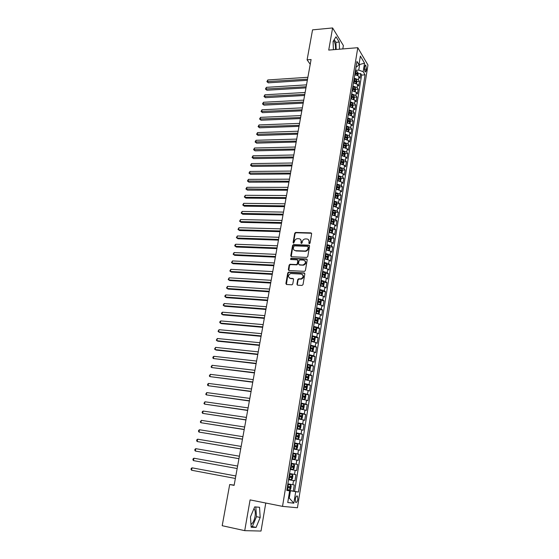 <?xml version="1.0" encoding="UTF-8"?>
<svg xmlns="http://www.w3.org/2000/svg" width="559" height="559" viewBox="0 0 559 559"><rect width="100%" height="100%" fill="white"/><g stroke="black" fill="none" stroke-linecap="round" stroke-linejoin="round"><path stroke-width="0.84" d="M309.344 243.731L310.049 243.137L311.636 233.774L310.93 232.872L295.634 232.432L294.712 233.278L293.084 242.543L293.636 243.172L294.474 241.383C294.873 239.818 295.837 238.924 297.374 238.679L298.918 238.714C300.525 238.938 301.266 239.902 301.14 241.607L300.931 242.816L301.42 243.451L302.119 242.858L302.328 241.649C302.719 240.084 303.691 239.182 305.235 238.931L306.807 238.966C308.428 239.189 309.183 240.16 309.057 241.879L308.847 243.095L309.344 243.731M250.984 524.391C252.864 523.287 254.205 520.681 255.03 516.579C255.561 513.099 255.295 510.556 254.24 508.963L253.947 508.648M297.807 499.362L297.507 496.168C296.626 495.519 295.893 496.483 295.313 499.068L295.613 502.268C296.494 502.918 297.227 501.947 297.807 499.362M333.632 40.569C335.072 42.526 335.686 45.517 335.463 49.534M296.941 284.217L297.647 285.174L302 285.439L303.02 284.587L304.83 273.889L304.124 272.939L288.57 272.128L287.745 272.967L285.887 283.546L286.578 284.496L291.987 284.804L292.783 283.965L293.573 279.409L292.874 278.459L290.303 278.312C287.759 276.866 287.878 275.273 290.652 273.54L301.259 274.064C303.83 275.482 303.74 277.075 300.98 278.857L298.534 278.808L297.723 279.647L296.941 284.217L297.451 285.139M342.8 48.933L343.38 45.545L332.598 27.95L328.727 50.086L357.795 47.697L282.526 506.37L250.09 499.9L244.716 530.652L222.196 525.705L229.7 484.527L234.116 485.373L311.09 59.52L307.094 59.834L310.231 64.278M332.598 27.95L312.551 29.865L307.094 59.834M306.758 257.419L307.771 256.567L309.546 246.079L308.841 245.163L293.566 244.604L292.574 245.45L290.757 255.833L291.442 256.749L306.758 257.419M307.205 259.914L305.41 270.507L304.578 271.353L289.024 270.556L288.332 269.62L289.122 265.127L289.967 264.288L296.473 264.575L297.318 263.729L297.828 260.746L297.136 259.816L290.701 259.523L290.82 258.293L306.493 258.985L307.205 259.914M286.872 489.936L293.279 491.144L294.279 484.946L292.853 484.723L293.517 480.586L288.542 479.706M288.549 479.664L294.942 480.831L295.935 474.675L289.555 473.536M289.555 473.515L294.516 474.409L295.187 470.308L296.598 470.587L297.584 464.473L291.218 463.383M291.239 463.25L296.179 464.166L296.836 460.092L298.24 460.413L299.219 454.341L292.867 453.286M292.902 453.056L297.828 453.992L298.485 449.939L299.869 450.302L300.847 444.272L294.509 443.259M294.558 442.924L299.463 443.888L300.113 439.863L301.497 440.261L302.461 434.266L296.137 433.302M296.207 432.862L301.091 433.84L301.734 429.843L303.104 430.283L304.068 424.33L297.814 423.408M297.842 422.863L302.705 423.862L303.348 419.893L304.704 420.368L305.661 414.45L301.175 413.821M299.47 412.933L304.313 413.953L304.948 410.006L306.297 410.523L307.247 404.639L303.411 404.129M301.084 403.067L305.906 404.108L306.542 400.181L307.876 400.733L308.82 394.892L302.594 393.809M302.685 393.263L307.492 394.319L308.121 390.427L309.448 391.014L310.385 385.207L306.898 384.781M304.278 383.523L309.064 384.599L309.693 380.728L311.007 381.35L311.936 375.585L308.498 375.187M305.864 373.845L310.629 374.942L311.251 371.092L312.558 371.749L313.48 366.019L310.084 365.649M307.436 364.23L312.181 365.341L312.802 361.519L314.095 362.211L315.017 356.523L311.656 356.174M308.994 354.679L313.725 355.803L314.34 352.009L315.625 352.736L316.541 347.076L313.222 346.755M310.552 345.183L315.262 346.328L315.87 342.555L317.149 343.317L318.057 337.699L314.773 337.391M312.09 335.749L316.785 336.916L317.393 333.164L318.658 333.961L319.559 328.371L316.317 328.091M313.627 326.372L318.302 327.56L318.903 323.829L320.16 324.66L321.055 319.105L317.847 318.847M315.15 317.058L319.804 318.26L320.405 314.556L321.649 315.416L322.543 309.903L319.364 309.665M316.667 307.806L321.299 309.022L321.9 305.34L323.137 306.234L324.017 300.749L320.873 300.532M318.169 298.604L322.788 299.841L323.382 296.179L324.611 297.108L325.485 291.658L322.375 291.463M319.664 289.464L324.269 290.715L324.856 287.081L326.072 288.039L326.945 282.623L323.864 282.442M321.152 280.38L325.736 281.645L326.323 278.033L327.525 279.025L328.399 273.644L325.345 273.484M322.627 271.36L327.197 272.631L327.777 269.047L328.971 270.067L329.838 264.714L326.812 264.575M324.094 262.388L328.643 263.68L329.223 260.11L330.411 261.165L331.27 255.847L328.273 255.722M325.555 253.472L330.089 254.778L330.662 251.236L331.843 252.312L332.696 247.029L329.726 246.917M327.001 244.604L331.522 245.932L332.088 242.41L333.262 243.521L334.107 238.267L331.166 238.176M328.44 235.8L332.94 237.142L333.506 233.641L334.673 234.78L335.512 229.56L332.598 229.483M329.873 227.045L334.359 228.4L334.918 224.921L336.078 226.088L336.909 220.903L334.023 220.84M331.298 218.345L335.763 219.715L336.322 216.256L337.468 217.451L338.3 212.294L335.435 212.252M332.71 209.702L337.161 211.085L337.72 207.648L338.859 208.87L339.683 203.742L336.839 203.714M334.121 201.107L338.551 202.505L339.103 199.088L340.235 200.339L341.053 195.245L338.237 195.224M335.086 195.21L337.273 195.433L335.148 194.791M335.519 192.562L339.935 193.973L340.48 190.577L341.605 191.856L342.422 186.79L339.62 186.79M336.462 186.79L336.867 186.79M336.902 184.072L341.304 185.497L341.849 182.122L342.96 183.429L343.778 178.391L341.004 178.405M337.832 178.419L338.537 178.419M338.286 175.631L342.667 177.07L343.212 173.716L344.316 175.044L345.127 170.041L342.374 170.069M339.194 170.097L340.103 170.09M339.655 167.246L344.03 168.692L344.568 165.359L345.665 166.715L346.468 161.74L343.729 161.782M340.543 161.831L341.598 161.81M341.025 158.903L345.378 160.37L345.909 157.051L346.999 158.435L347.796 153.487L345.085 153.543M341.891 153.606L343.03 153.585M342.381 150.616L346.713 152.09L347.251 148.792L348.327 150.203L349.123 145.284L346.426 145.354M343.226 145.431L344.428 145.403M343.729 142.37L348.047 143.859L348.578 140.582L349.648 142.021L350.437 137.13L347.768 137.214M344.554 137.304L345.797 137.269M345.064 134.181L349.375 135.683L349.899 132.42L350.961 133.887L351.751 129.024L349.096 129.115M346.084 129.22L347.153 129.185M346.398 126.034L350.689 127.55L351.213 124.308L352.268 125.796L353.05 120.968L350.416 121.072M347.761 121.17L348.495 121.142M347.726 117.942L351.995 119.465L352.519 116.244L353.567 117.753L354.343 112.953L351.723 113.072M349.354 113.17L349.822 113.149M349.04 109.892L353.302 111.43L353.819 108.229L354.86 109.76L355.629 104.987L353.029 105.113M350.346 101.892L354.595 103.443L355.112 100.257L356.139 101.815L356.908 97.07L354.322 97.203M351.653 93.933L355.88 95.498L356.39 92.333L357.418 93.912L358.179 89.195L355.615 89.342M352.946 86.023L357.159 87.602L357.669 84.451L358.682 86.058L359.444 81.369L358.431 79.748L354.231 78.162M356.565 83.543L356.894 81.516L359.444 81.369M364.754 66.36L364.482 68.065L365.139 72.125L366.159 70.867L366.424 69.169L365.768 65.11L364.754 66.36M357.795 47.697L367.969 65.04L297.444 507.768L282.526 506.37M293.279 491.144L298.422 492.046L365.076 74.85L363.175 71.706L358.752 70.12L355.51 70.343M298.422 492.046L295.704 491.668L293.852 503.17L287.745 502.52L289.646 490.83L286.788 490.432L356.963 61.441L358.955 64.725L360.359 56.068L364.545 63.153L363.175 71.706M294.586 491.326L361.617 75.081L360.702 73.585L359.947 78.246L358.934 76.618C358.13 75.605 356.733 75.074 354.741 75.032M357.159 87.602L358.179 89.195M355.88 95.498L356.908 97.07M354.595 103.443L355.629 104.987M353.302 111.43L354.343 112.953M351.995 119.465L353.05 120.968M350.689 127.55L351.751 129.024M349.375 135.683L350.437 137.13M348.047 143.859L349.123 145.284M346.713 152.09L347.796 153.487M345.378 160.37L346.468 161.74M344.03 168.692L345.127 170.041M342.667 177.07L343.778 178.391M341.304 185.497L342.422 186.79M339.935 193.973L341.053 195.245M338.551 202.505L339.683 203.742M337.161 211.085L338.3 212.294M335.763 219.715L336.909 220.903M334.359 228.4L335.512 229.56M332.94 237.142L334.107 238.267M331.522 245.932L332.696 247.029M330.089 254.778L331.27 255.847M328.643 263.68L329.838 264.714M327.197 272.631L328.399 273.644M325.736 281.645L326.945 282.623M324.269 290.715L325.485 291.658M322.788 299.841L324.017 300.749M321.299 309.022L322.543 309.903M319.804 318.26L321.055 319.105M318.302 327.56L319.559 328.371M316.785 336.916L318.057 337.699M315.262 346.328L316.541 347.076M313.725 355.803L315.017 356.523M312.181 365.341L313.48 366.019M310.629 374.942L311.936 375.585M309.064 384.599L310.385 385.207M307.492 394.319L308.82 394.892M305.906 404.108L307.247 404.639M304.313 413.953L305.661 414.45M302.705 423.862L304.068 424.33M301.091 433.84L302.461 434.266M299.463 443.888L300.847 444.272M297.828 453.992L299.219 454.341M296.179 464.166L297.584 464.473M294.516 474.409L295.935 474.675M294.942 480.831L293.517 480.586M288.493 497.929L289.255 498.076L290.442 490.753L286.851 490.075M358.752 70.12L359.633 64.662L359.109 63.782M358.955 64.711L364.545 63.153M356.076 66.87L356.733 66.821L358.955 64.725M244.716 530.652L261.018 531.05L265.77 503.03M234.158 485.128L229.7 484.527M288.486 497.985L289.255 498.076L293.852 503.17M286.823 490.215L289.646 490.83M358.151 73.753L360.702 73.585M361.617 75.081L365.076 74.85M357.669 84.451L353.456 82.879M356.39 92.333L352.17 90.768M355.112 100.257L350.87 98.705M353.819 108.229L349.564 106.685M352.519 116.244L348.25 114.714M351.213 124.308L346.929 122.791M349.899 132.42L345.602 130.918M348.578 140.582L344.26 139.093M347.251 148.792L342.919 147.31M345.909 157.051L341.563 155.584M344.568 165.359L340.207 163.899M343.212 173.716L338.838 172.27M341.849 182.122L337.461 180.69M340.48 190.577L336.071 189.159M339.103 199.088L334.68 197.683M337.72 207.648L333.276 206.257M336.322 216.256L331.864 214.88M334.918 224.921L330.446 223.558M333.506 233.641L329.013 232.292M332.088 242.41L327.581 241.076M309.462 245.527L308.861 245.177M330.662 251.236L326.135 249.915M329.223 260.11L324.681 258.81M327.777 269.047L323.214 267.761M304.711 273.267L304.138 272.953M326.323 278.033L321.739 276.768M324.856 287.081L320.258 285.824M323.382 296.179L318.77 294.942M321.9 305.34L317.267 304.117M320.405 314.556L315.758 313.354M318.903 323.829L314.235 322.641M317.393 333.164L312.705 331.99M315.87 342.555L311.167 341.402M314.34 352.009L309.616 350.87M312.802 361.519L308.058 360.401M311.251 371.092L306.493 369.995M309.693 380.728L304.914 379.645M308.121 390.427L303.32 389.357M306.542 400.181L301.727 399.14M304.948 410.006L300.113 408.978M303.348 419.893L298.492 418.887M301.734 429.843L296.864 428.858M300.113 439.863L295.222 438.892M298.485 449.939L293.566 448.996M296.836 460.092L291.903 459.163M295.187 470.308L290.233 469.399M287.864 483.842L292.853 484.723M290.442 490.753L295.704 491.668M339.53 49.199L339.264 42.051L336.008 36.775L333.08 41.457L333.402 49.702M256.078 527.396L260.187 517.445L259.523 507.279L254.701 506.866L250.474 516.872L251.18 527.235L256.078 527.396L252.326 526.585L256.469 516.67L255.819 506.964M336.197 49.478L335.924 42.337L334.226 39.619M335.924 42.337L339.264 42.051M251.131 526.543L252.326 526.585M256.469 516.67L260.187 517.445M309.232 243.717L309.406 242.194L308.477 239.72M300.553 239.441L301.497 241.921L301.315 243.438M311.559 233.25L295.997 232.754L295.075 233.599L293.482 243.165M309.197 245.471L293.831 244.919L292.944 245.757L291.225 256.714M308.184 247.008L307.688 246.365L294.202 245.869L293.363 247.735C293.223 249.447 293.957 250.418 295.564 250.656L305.144 251.005C306.646 250.725 307.59 249.817 307.967 248.294L308.184 247.008L308.54 247.316L308.156 246.687M294.355 250.278L295.564 250.656M308.54 247.316L308.323 248.601C307.946 250.125 307.003 251.026 305.507 251.312L295.935 250.956M297.723 260.159L298.199 261.039L297.681 264.023L296.836 264.861L290.338 264.575L289.492 265.413L288.828 270.521M307.101 259.334L291.288 258.579L290.624 259.516M302.782 264.896L303.223 264.875C306.066 263.142 306.185 261.556 303.6 260.11L299.883 259.956L299.023 260.801L298.506 263.785L299.212 264.721L303.586 265.162C305.99 264.072 306.444 262.583 304.955 260.718M303.146 265.183L299.575 265.015M302.566 274.623C304.117 276.453 303.712 277.956 301.343 279.13L298.904 279.081L298.094 279.926L297.311 284.489M289.429 278.061L290.303 278.312M293.44 278.773L290.673 278.585M304.487 273.225L288.947 272.408L288.123 273.246L286.404 284.468M357.837 75.696L358.158 73.718L357.725 72.034L355.405 70.986M355.671 75.074L354.762 74.892M307.883 77.282L267.831 79.951L267.475 81.796L268.334 82.837L307.338 80.307M355.007 73.404L357.096 74.165L357.173 73.187L355.161 72.467M355.07 73.04L357.173 73.187M268.334 82.837L266.881 81.621L307.541 79.168M266.881 81.621L267.831 79.951M356.894 81.516L356.46 79.846L354.127 78.805M354.441 82.928L353.484 82.725M306.514 84.856L266.391 87.344L266.028 89.202L266.895 90.23L305.969 87.875M353.728 81.237L355.817 81.991L355.901 81.006L353.882 80.293M353.791 80.852L355.901 81.006M266.895 90.23L265.434 89.014L306.171 86.757M265.434 89.014L266.391 87.344M355.279 91.431L355.615 89.356L355.182 87.693L352.841 86.666M353.211 90.824L352.191 90.614M305.137 92.473L264.938 94.785L264.575 96.651L265.441 97.664L304.592 95.484M352.443 89.112L354.532 89.859L354.623 88.867L352.596 88.161M352.505 88.713L354.623 88.867M265.441 97.664L263.981 96.448L304.795 94.387M263.981 96.448L264.938 94.785M353.994 99.369L354.336 97.245L353.896 95.596L351.548 94.569M351.967 98.775L350.898 98.545M303.754 100.138L263.478 102.262L263.107 104.135L263.988 105.134L303.209 103.135M351.143 97.028L353.239 97.769L353.337 96.784L351.297 96.078M351.213 96.616L353.337 96.784M263.988 105.134L262.52 103.925L303.404 102.059M262.52 103.925L263.478 102.262M352.694 107.349L353.05 105.183L352.603 103.534L350.241 102.528M350.724 106.769L349.592 106.517M302.363 107.838L262.003 109.781L261.64 111.667L262.52 112.652L301.818 110.829M349.843 105.001L351.939 105.728L352.037 104.736L349.997 104.044M349.913 104.568L352.037 104.736M262.52 112.652L261.046 111.444L302.014 109.774M261.046 111.444L262.003 109.781M351.394 115.385L351.751 113.163L351.304 111.527L348.935 110.521M349.473 114.805L348.278 114.539M300.959 115.587L260.529 117.341L260.159 119.235L261.046 120.206L300.421 118.571M348.53 113.016L350.633 113.736L350.738 112.743L348.69 112.052M348.599 112.569L350.738 112.743M261.046 120.206L259.572 118.997L300.609 117.53M259.572 118.997L260.529 117.341M350.081 123.455L350.444 121.191L349.997 119.563L347.621 118.571M348.215 122.896L346.957 122.61M299.554 123.378L259.048 124.943L258.67 126.851L259.565 127.801L299.016 126.355M347.209 121.072L349.319 121.792L349.424 120.793L347.37 120.101M347.286 120.611L349.424 120.793M259.565 127.801L258.083 126.6L299.198 125.335M258.083 126.6L259.048 124.943M348.76 131.582L349.137 129.269L348.683 127.648L346.294 126.662M346.95 131.037L345.63 130.729M298.136 131.211L257.552 132.588L257.175 134.502L258.076 135.446L297.598 134.181M345.881 129.185L347.991 129.891L348.11 128.891L346.042 128.207M345.965 128.71L348.11 128.891M258.076 135.446L256.588 134.244L297.779 133.182M256.588 134.244L257.552 132.588M347.432 139.757L347.817 137.388L347.363 135.781L344.966 134.803M345.672 139.219L344.295 138.898M296.71 139.093L256.05 140.274L255.673 142.203L256.581 143.125L296.172 142.049M344.547 137.339L346.664 138.038L346.783 137.039L344.707 136.361M344.63 136.85L346.783 137.039M256.581 143.125L255.086 141.923L296.354 141.071M255.086 141.923L256.05 140.274M346.098 147.974L346.489 145.564L346.028 143.963L343.624 142.999M344.393 147.457L342.953 147.108M295.278 147.017L254.541 148.002L254.163 149.938L255.072 150.846L294.747 149.966M343.205 145.543L345.322 146.241L345.448 145.228L343.366 144.557M343.289 145.04L345.448 145.228M255.072 150.846L253.576 149.651L294.914 149.008M253.576 149.651L254.541 148.002M344.756 156.247L345.155 153.781L344.693 152.188L342.276 151.237M343.107 155.744L341.598 155.374M293.838 154.99L253.017 155.772L252.64 157.722L253.562 158.616L293.307 157.924M341.856 153.802L343.974 154.487L344.106 153.473L342.017 152.803M341.94 153.271L344.106 153.473M253.562 158.616L252.053 157.428L293.475 156.988M252.053 157.428L253.017 155.772M343.359 164.549L343.813 162.054L343.345 160.468L340.92 159.525M341.815 164.08L340.242 163.682M292.385 163.011L251.494 163.591L251.11 165.555L252.039 166.428L291.861 165.932M340.501 162.103L342.618 162.781L342.758 161.768L340.662 161.104M340.585 161.558L342.758 161.768M252.039 166.428L250.523 165.24L292.022 165.017M250.523 165.24L251.494 163.591M341.94 172.892L342.464 170.369L341.989 168.797L339.558 167.861M340.515 172.465L338.873 172.046M290.932 171.075L249.957 171.452L249.573 173.423L250.502 174.282L290.401 173.989M339.131 170.453L341.256 171.124L341.395 170.104L339.299 169.447M339.222 169.894L341.395 170.104M250.502 174.282L248.986 173.101L290.561 173.094M248.986 173.101L249.957 171.452M340.508 181.284L341.102 178.733L340.627 177.175L338.188 176.246M339.201 180.899L337.496 180.459M289.464 179.18L248.413 179.355L248.028 181.34L248.965 182.185L288.94 182.087M337.755 178.859L339.886 179.516L340.033 178.496L337.922 177.846M337.853 178.279L340.033 178.496M248.965 182.185L247.441 181.004L289.094 181.214M247.441 181.004L248.413 179.355M339.075 189.739L339.732 187.153L339.257 185.602L336.804 184.687M337.888 189.389L336.113 188.921M287.99 187.342L246.861 187.307L246.47 189.298L247.413 190.13L287.466 190.235M336.378 187.314L338.509 187.964L338.656 186.937L336.539 186.294M336.469 186.72L338.656 186.937M247.413 190.13L245.89 188.949L287.619 189.389M245.89 188.949L246.861 187.307M337.636 198.235L338.363 195.622L337.874 194.078L335.414 193.176M336.567 197.928L334.715 197.439M286.508 195.545L245.296 195.301L244.905 197.306L245.855 198.117L285.984 198.431M334.981 195.818L337.119 196.461L337.273 195.433M245.855 198.117L244.325 196.943L244.905 197.306L286.131 197.607M244.325 196.943L245.296 195.301M336.19 206.795L336.979 204.14L336.49 202.61L334.016 201.715M335.232 206.523L333.318 206.005M285.013 203.797L243.724 203.343L243.333 205.356L244.29 206.152L284.496 206.669M333.583 204.37L335.721 205.006L335.882 203.979L333.751 203.343M333.688 203.742L335.882 203.979M244.29 206.152L242.753 204.978L243.333 205.356L284.643 205.866M242.753 204.978L243.724 203.343M334.743 215.404L335.162 215.292L335.582 212.713L335.093 211.19L332.612 210.303M333.891 215.166L331.906 214.621M283.511 212.099L242.145 211.428L241.754 213.454L242.718 214.237L282.994 214.963M332.179 212.979L334.317 213.608L334.485 212.574L332.346 211.945M332.284 212.336L334.485 212.574M242.718 214.237L241.167 213.063L241.754 213.454L283.133 214.181M241.167 213.063L242.145 211.428M333.283 224.068L333.765 223.935L334.184 221.336L333.688 219.82L331.201 218.953M332.549 223.866L330.488 223.293M282.002 220.449L240.559 219.561L240.16 221.602L241.132 222.363L281.491 223.3M330.76 221.643L332.905 222.265L333.08 221.224L330.928 220.602M330.865 220.98L331.843 221.196M241.132 222.363L239.58 221.196L240.16 221.602L281.624 222.545M239.58 221.196L240.559 219.561M331.822 232.789L332.353 232.621L332.773 230.015L332.277 228.505L329.775 227.646M331.187 232.614L329.062 232.013M280.485 228.848L238.959 227.737L238.56 229.791L239.538 230.539L279.975 231.685M329.335 230.357L331.487 230.972L331.669 229.924L329.503 229.309M329.447 229.672L330.432 229.896M239.538 230.539L237.98 229.372L238.56 229.791L280.108 230.958M237.98 229.372L238.959 227.737M330.348 241.565L330.928 241.369L331.361 238.742L330.858 237.247L328.343 236.401M329.824 241.418L327.623 240.796M278.955 237.296L237.351 235.968L236.953 238.029L237.931 238.756L278.445 240.125M327.902 239.119L330.062 239.734L330.25 238.686L328.07 238.064M328.014 238.42L330.25 238.686M237.351 235.968L236.373 237.596L236.953 238.029L278.578 239.42M328.874 250.397L329.503 250.166L329.929 247.518L329.426 246.037L326.903 245.205M328.447 250.278L326.183 249.621M277.425 245.799L235.737 244.241L235.332 246.316L236.324 247.022L276.915 248.608M326.456 247.944L328.629 248.545L328.818 247.497L326.631 246.882M326.575 247.225L328.818 247.497M235.737 244.241L234.913 245.038L234.752 245.869L235.332 246.316L277.033 247.93M327.392 259.278L328.063 259.02L328.496 256.357L327.986 254.883L325.457 254.059M327.064 259.194L324.73 258.51M275.873 254.345L234.109 252.563L233.704 254.652L234.703 255.337L275.37 257.147M325.003 256.819L327.183 257.413L327.378 256.357L325.177 255.749M325.128 256.078L327.378 256.357M234.109 252.563L233.124 254.184L233.704 254.652L275.489 256.49M325.897 268.222L326.617 267.929L327.05 265.245L326.554 263.82L323.996 262.975M325.673 268.159L323.263 267.454M274.322 262.947L232.474 260.934L232.062 263.03L233.068 263.701L273.819 265.735M323.542 265.749L325.729 266.343L325.932 265.28L323.717 264.673M323.668 264.994L324.702 265.225L324.982 265.951M232.474 260.934L231.489 262.555L232.062 263.03L273.931 265.106M324.402 277.222L325.163 276.887L325.604 274.189L325.079 272.743L322.529 271.94M324.269 277.187L321.795 276.446M272.757 271.597L230.832 269.347L230.42 271.464L231.433 272.114L272.254 274.378M322.075 274.735L324.269 275.321L324.479 274.252L322.25 273.651M322.201 273.959L323.242 274.189L323.514 274.923M230.832 269.347L229.84 270.968L230.42 271.464L272.366 273.77M323.626 281.792L322.899 286.271L323.696 285.908L324.136 283.196L323.612 281.757L321.055 280.967M320.726 285.873L320.265 285.789M322.85 286.264L320.314 285.502M271.185 280.304L229.176 277.816L228.764 279.94L229.777 280.576L270.682 283.071M320.593 283.776L322.802 284.356L323.011 283.287L320.775 282.686M320.726 282.98L321.774 283.217L322.04 283.951M229.176 277.816L228.184 279.437L228.764 279.94L270.787 282.484M321.334 295.376L322.222 294.977L322.669 292.252L322.138 290.827L319.566 290.051M319.524 295.026L318.777 294.886M321.397 295.376L318.826 294.607M269.599 289.059L227.513 286.334L227.094 288.472L228.121 289.087L269.103 291.812M319.105 292.874L321.32 293.447L321.537 292.371L319.287 291.777M319.238 292.057L320.3 292.294L320.559 293.042M227.513 286.334L226.521 287.948L227.094 288.472L269.207 291.253M319.699 304.515L320.74 304.11L321.187 301.364L320.656 299.945L318.071 299.184M318.246 304.236L317.281 304.04M320.67 299.987L319.93 304.522L317.323 303.775M268.013 297.87L225.836 294.907L225.417 297.053L226.451 297.654L267.516 300.609M317.61 302.028L319.832 302.594L320.055 301.518L317.791 300.931M317.743 301.196L318.819 301.434L319.07 302.188M225.836 294.907L225.011 295.655L224.844 296.515L225.417 297.053L267.607 300.078M318.022 313.711L319.252 313.299L319.699 310.531L319.161 309.134L316.569 308.379M316.918 313.501L315.772 313.25M319.175 309.169L318.434 313.732L315.814 312.998M266.405 306.73L224.152 303.523L223.733 305.682L224.774 306.262L265.916 309.455M316.101 311.244L318.33 311.803L318.56 310.72L316.282 310.133M316.24 310.385L317.323 310.629L317.568 311.391M224.152 303.523L223.16 305.13L223.733 305.682L266.007 308.952M316.296 322.962L317.75 322.543L318.197 319.762L317.659 318.371L315.059 317.631M315.562 322.822L314.256 322.515M317.673 318.406L316.925 322.997L314.298 322.284M264.798 315.646L222.461 312.195L222.035 314.368L223.083 314.927L264.302 318.357M314.584 320.517L316.82 321.062L317.058 319.979L314.766 319.399M314.731 319.636L315.821 319.881L316.059 320.649M222.461 312.195L221.637 312.928L221.469 313.802L222.035 314.368L264.393 317.882M314.5 332.263L316.24 331.843L316.694 329.048L316.149 327.672L313.536 326.945M314.165 332.2L312.733 331.843M315.388 332.339L312.767 331.62M263.177 324.618L220.756 320.915L220.33 323.102L221.385 323.64L262.688 327.315M313.061 329.845L315.304 330.39L315.549 329.3L313.243 328.72M313.208 328.951L314.312 329.188L314.535 329.971M220.756 320.915L219.932 321.642L219.764 322.515L220.33 323.102L262.765 326.868M311.195 341.235L313.858 341.724L314.717 341.207L315.171 338.391L314.626 337.028L311.999 336.315M313.858 341.724L311.23 341.025M261.542 333.646L219.044 329.684L218.611 331.885L219.673 332.402L261.06 336.329M311.524 339.229L313.781 339.767L314.025 338.677L311.705 338.104M311.67 338.314L312.788 338.558L313.005 339.348M219.044 329.684L218.045 331.284L218.611 331.885L261.13 335.91M309.651 350.675L312.327 351.171L313.187 350.633L313.648 347.796L313.096 346.44L310.455 345.741M313.11 346.475L312.348 351.157L309.686 350.479M259.9 342.723L217.318 338.509L216.885 340.724L217.954 341.221L259.418 345.399M309.979 348.683L312.243 349.207L312.495 348.11L310.161 347.544M310.133 347.74L311.258 347.991L311.461 348.781M217.318 338.509L216.319 340.11L216.885 340.724L259.488 345.001M308.093 360.185L310.776 360.681L311.649 360.108L312.111 357.257L311.552 355.922L308.903 355.238M310.776 360.681L308.128 360.003M258.251 351.863L215.585 347.391L215.152 349.613L216.228 350.095L257.769 354.518M308.421 358.186L310.692 358.71L310.951 357.606L308.61 357.047M308.582 357.229L309.714 357.481L309.91 358.284M215.585 347.391L214.586 348.984L215.152 349.613L257.832 354.154M306.528 369.751L309.218 370.247L310.098 369.653L310.566 366.788L310 365.453L307.345 364.782M310.014 365.488L309.246 370.233L306.556 369.583M256.588 361.058L213.838 356.321L213.398 358.557L256.113 363.699M306.856 367.759L309.134 368.276L309.4 367.165L307.045 366.606M307.017 366.781L308.163 367.025L308.351 367.843M213.838 356.321L213.014 357.012L212.839 357.914L213.398 358.557L256.169 363.364M304.955 379.379L307.653 379.875L308.54 379.254L309.008 376.368L308.442 375.054L305.773 374.397M307.653 379.875L304.983 379.226M254.918 370.303L212.085 365.306L211.644 367.556L254.443 372.93M305.284 377.388L307.569 377.898L307.841 376.787L305.473 376.235M305.445 376.389L306.598 376.64L306.779 377.465M212.085 365.306L211.078 366.893L211.644 367.556L254.499 372.629M303.369 389.071L306.08 389.567L306.968 388.924L307.443 386.017L306.87 384.718L304.187 384.075M306.884 384.746L306.101 389.553L303.39 388.931M253.234 379.61L210.317 374.341L209.877 376.612L252.759 382.223M303.698 387.087L305.997 387.583L306.269 386.465L303.886 385.92M303.865 386.059L305.025 386.311L305.2 387.149M210.317 374.341L209.311 375.928L209.877 376.612L252.808 381.951M301.797 398.7L304.494 399.322L301.776 398.826M304.494 399.322L305.389 398.651L305.864 395.723L305.284 394.437M251.543 388.98L208.542 383.439L208.095 385.717L251.068 391.573M302.098 396.841L304.403 397.33L304.69 396.205L302.293 395.667M302.272 395.793L303.446 396.045L303.607 396.89M208.542 383.439L207.71 384.11L207.536 385.018L208.095 385.717L251.117 391.328M300.169 408.643L302.894 409.139L303.796 408.44L304.278 405.499L303.698 404.22L300.994 403.612M302.894 409.139L300.19 408.531M249.838 398.399L206.753 392.586L206.306 394.885L249.37 400.985M300.49 406.659L302.81 407.148L303.097 406.016L300.686 405.478M300.665 405.589L301.853 405.848L302 406.707M206.753 392.586L205.747 394.165L206.306 394.885L249.412 400.768M298.555 418.523L301.287 419.019L302.195 418.293L302.678 415.33L302.112 414.1L299.379 413.471M302.112 414.1L301.308 418.998L298.569 418.425M248.119 407.888L204.957 401.788L204.503 404.101L247.658 410.453M298.876 416.546L301.203 417.021L301.497 415.882L299.072 415.351M299.058 415.449L300.253 415.707L300.386 416.581M204.957 401.788L203.944 403.367L204.503 404.101L247.693 410.264M296.927 428.467L299.673 428.963L300.588 428.215L301.07 425.231L300.483 423.981L297.758 423.401M299.673 428.963L296.941 428.39M246.4 417.426L203.148 411.054L202.693 413.374L245.939 419.977M297.248 426.489L299.582 426.957L299.883 425.818L297.444 425.294M297.43 425.378L298.639 425.637L298.765 426.524M203.148 411.054L202.316 411.697L202.134 412.626L202.693 413.374L245.967 419.823M295.292 438.473L298.045 438.976L298.967 438.193L299.456 435.195L298.876 433.994L296.123 433.393M298.045 438.976L295.299 438.417M244.66 427.027L201.324 420.368L200.87 422.709L244.206 429.564M295.613 436.502L297.954 436.963L298.261 435.817L295.809 435.3M295.795 435.363L297.011 435.622L297.122 436.53M201.324 420.368L200.311 421.94L200.87 422.709L244.227 429.438M293.643 448.549L296.403 449.052L297.332 448.241L297.828 445.223L297.227 444.007L294.474 443.455M296.403 449.052L293.65 448.507M242.913 436.691L199.493 429.745L199.032 432.1L242.459 439.213M293.964 446.585L296.319 447.039L296.626 445.879L294.16 445.369M294.153 445.418L295.376 445.684L295.473 446.606M199.493 429.745L198.662 430.367L198.48 431.31L199.032 432.1L242.473 439.122M291.98 458.694L294.754 459.191L295.69 458.359L296.186 455.319L295.578 454.111L292.818 453.58M295.592 454.146L294.775 459.17L291.987 458.666M241.16 446.417L197.648 439.178L197.187 441.547L240.705 448.919M292.301 456.731L294.663 457.171L294.984 456.011L292.504 455.508M292.497 455.543L293.734 455.802L293.81 456.752M197.648 439.178L196.824 439.793L196.635 440.737L197.187 441.547L240.712 448.856M290.31 468.903L293.091 469.406L294.041 468.54L294.537 465.479L293.943 464.319L291.148 463.767M293.091 469.406L290.317 468.889M239.385 456.207L195.797 448.667L195.329 451.05L238.938 458.687M290.631 466.94L293.007 467.38L293.328 466.213L290.834 465.71L292.077 465.996L292.133 466.968M195.797 448.667L194.965 449.275L194.784 450.226L195.329 451.05L238.945 458.659M288.633 479.182L291.449 479.657L292.371 478.784L292.874 475.702L292.259 474.535L289.471 474.032M288.947 477.225L291.33 477.652L291.532 476.415L289.15 475.989L290.407 476.254L290.016 477.414L288.954 477.218M237.61 466.052L193.931 458.219L193.463 460.616L237.163 468.526M193.463 460.616L192.911 459.771L193.1 458.813L193.931 458.219M286.935 489.544L289.737 490.026L290.701 489.104L291.204 486.002L290.582 484.842L287.78 484.36M290.582 484.842L287.787 484.346M191.583 470.238L191.031 469.378L191.22 468.414L192.051 467.827L235.814 475.968L192.051 467.827L191.583 470.238L235.367 478.455M287.256 487.574L289.646 487.993L289.981 486.812L287.459 486.33M289.981 486.812L288.73 486.575L288.332 487.741L287.263 487.553M358.431 79.748L358.934 76.618M364.398 69.309L366.424 69.169M364.601 70.972L366.159 70.867M309.406 242.194L309.057 241.879M301.287 243.123L300.931 242.816M301.497 241.921L301.14 241.607M293.454 242.851L293.084 242.543M295.075 233.599L294.712 233.278M296.067 232.754L295.704 232.432M311.279 233.194L310.93 232.872M309.204 243.403L308.847 243.095M291.127 256.127L290.757 255.833M292.944 245.757L292.574 245.45M293.936 244.912L293.566 244.604M305.102 251.326L304.746 251.019M308.323 248.601L307.967 248.294M288.71 269.906L288.332 269.62M289.492 265.413L289.122 265.127M290.491 264.568L290.121 264.281M296.675 264.868L296.312 264.582M297.681 264.023L297.318 263.729M298.199 261.039L297.828 260.746M291.288 258.579L290.918 258.286M306.849 259.278L306.493 258.985M298.094 279.926L297.723 279.647M299.107 279.067L298.737 278.794M300.805 279.165L300.435 278.892M293.244 278.731L292.874 278.459M286.271 283.818L285.887 283.546M288.123 273.246L287.745 272.967M289.122 272.401L288.751 272.121M357.194 75.423L357.739 72.076M355.636 72.551L355.873 71.07M355.238 74.976L355.482 73.488M355.922 83.27L356.467 79.888M354.357 80.377L354.595 78.889M353.959 82.809L354.203 81.321M354.637 91.159L355.196 87.735M353.071 88.245L353.316 86.75M352.666 90.698L352.911 89.195M353.344 99.097L353.91 95.638M351.772 96.162L352.023 94.653M351.373 98.629L351.618 97.119M352.044 107.083L352.617 103.576M350.472 104.128L350.724 102.611M350.067 106.601L350.318 105.085M350.738 115.119L351.318 111.569M349.165 112.135L349.417 110.605M348.76 114.623L349.005 113.1M349.424 123.197L350.011 119.605M347.852 120.192L348.096 118.655M347.439 122.694L347.691 121.156M348.103 131.323L348.697 127.69M346.524 128.29L346.776 126.746M346.112 130.813L346.363 129.269M346.776 139.498L347.37 135.823M345.189 136.445L345.448 134.894M344.777 138.981L345.029 137.423M345.434 147.723L346.042 143.998M343.855 144.641L344.106 143.083M343.436 147.199L343.694 145.633M344.092 155.996L344.7 152.23M342.506 152.893L342.765 151.321M342.087 155.458L342.346 153.886M342.737 164.318L343.359 160.51M341.151 161.188L341.409 159.608M340.724 163.773L340.983 162.187M341.374 172.689L342.003 168.832M339.788 169.538L340.047 167.945M339.362 172.137L339.62 170.544M340.005 181.109L340.641 177.21M338.412 177.937L338.677 176.337M337.985 180.55L338.251 178.943M338.628 189.585L339.271 185.637M337.035 186.385L337.294 184.77M336.602 189.012L336.867 187.398M337.238 198.11L337.888 194.113M335.645 194.881L335.91 193.26M335.211 197.523L335.477 195.902M335.847 206.683L336.504 202.644M334.247 203.427L334.513 201.799M333.814 206.089L334.079 204.461M334.443 215.313L335.107 211.225M332.843 212.036L333.108 210.394M332.402 214.712L332.675 213.07M333.031 223.991L333.702 219.862M331.424 220.686L331.697 219.037M330.984 223.383L331.256 221.727M331.613 232.726L332.291 228.547M330.006 229.393L330.278 227.737M329.558 232.104L329.831 230.441M330.18 241.516L330.865 237.282M328.573 238.155L328.846 236.485M328.126 240.88L328.399 239.21M328.992 238.637L330.236 238.679M328.741 250.355L329.44 246.079M327.134 246.973L327.406 245.289M326.687 249.712L326.959 248.035M327.56 247.441L328.804 247.483M327.294 259.25L328 254.925M325.68 255.84L325.96 254.149M325.233 258.6L325.506 256.909M326.114 256.295L327.357 256.35M325.841 268.201L326.554 263.82M324.227 264.763L324.499 263.065M323.773 267.544L324.052 265.839M324.66 265.204L325.904 265.266M324.374 277.215L325.093 272.778M322.76 273.742L323.039 272.03M322.298 276.537L322.578 274.825M323.193 274.169L324.444 274.238M321.278 282.777L321.565 281.058M320.824 285.593L321.104 283.867M321.718 283.196L322.976 283.266M321.418 295.369L322.152 290.862M319.797 291.868L320.076 290.142M319.336 294.698L319.615 292.965M320.237 292.273L321.495 292.35M318.302 301.022L318.588 299.275M317.833 303.865L318.12 302.119M318.749 301.406L320.007 301.497M316.799 310.224L317.086 308.47M316.331 313.089L316.618 311.335M317.246 310.594L318.511 310.692M315.283 319.489L315.569 317.722M314.808 322.375L315.101 320.607M315.737 319.846L317.002 319.951M315.409 332.326L316.163 327.707M313.76 328.811L314.046 327.036M313.285 331.718L313.578 329.936M314.221 329.153L315.486 329.265M313.885 341.717L314.64 337.063M312.222 338.195L312.516 336.406M311.747 341.116L312.041 339.327M312.691 338.523L313.962 338.642M310.685 347.635L310.979 345.839M310.203 350.577L310.497 348.774M311.153 347.95L312.425 348.075M310.797 360.667L311.566 355.95M309.127 357.138L309.427 355.328M308.645 360.094L308.945 358.284M309.602 357.432L310.881 357.571M307.569 366.704L307.862 364.88M307.08 369.681L307.38 367.85M308.044 366.984L309.323 367.123M307.681 379.861L308.456 375.089M305.997 376.326L306.297 374.495M305.507 379.323L305.808 377.486M306.479 376.591L307.757 376.738M304.41 386.01L304.711 384.166M303.921 389.029L304.222 387.177M304.9 386.262L306.185 386.416M304.515 399.308L305.305 394.472M302.817 395.758L303.125 393.906M302.321 398.798L302.629 396.932M303.306 395.996L304.599 396.163M302.915 409.118L303.712 404.255M301.217 405.575L301.525 403.703M300.714 408.629L301.022 406.756M301.713 405.792L302.999 405.967M299.603 415.449L299.91 413.569M299.1 418.523L299.407 416.637M300.099 415.651L301.399 415.833M299.694 428.949L300.497 424.015M297.975 425.392L298.289 423.498M297.472 428.487L297.779 426.587M298.478 425.574L299.778 425.762M298.066 438.955L298.876 433.994M296.34 435.398L296.654 433.491M295.837 438.508L296.144 436.6M296.85 435.559L298.15 435.761M296.424 449.031L297.241 444.035M294.698 445.467L295.012 443.546M294.188 448.604L294.502 446.683M295.208 445.614L296.515 445.823M293.042 455.606L293.356 453.67M292.525 458.764L292.839 456.829M293.559 455.739L294.866 455.955M293.119 469.378L293.943 464.319M291.372 465.808L291.693 463.865M290.855 468.987L291.169 467.038M291.896 465.926L293.202 466.15M291.449 479.657L292.273 474.563M289.695 476.086L290.016 474.123M289.171 479.28L289.492 477.323M290.219 476.177L291.532 476.415M290.016 477.414L291.33 477.652M289.765 490.005L290.596 484.877M288.004 486.421L288.325 484.457M287.48 489.642L287.801 487.672M288.332 487.741L289.646 487.993M253.849 508.886L254.24 508.963M296.675 496.008L297.507 496.168M365.202 65.151L365.768 65.11M295.997 232.754L295.634 232.432M293.831 244.919L293.468 244.611M305.507 251.312L305.144 251.005M290.338 264.575L289.967 264.288M296.836 264.861L296.473 264.575M291.19 258.586L290.82 258.293M303.586 265.162L303.223 264.875M298.904 279.081L298.534 278.808M301.343 279.13L300.98 278.857M288.947 272.408L288.57 272.128M324.702 265.225L325.932 265.28M323.242 274.189L324.479 274.252M321.774 283.217L323.011 283.287M320.3 292.294L321.537 292.371M318.819 301.434L320.055 301.518M317.323 310.629L318.56 310.72M315.821 319.881L317.058 319.979M314.312 329.188L315.549 329.3M312.788 338.558L314.025 338.677M311.258 347.991L312.495 348.11M309.714 357.481L310.951 357.606M308.163 367.025L309.4 367.165M306.598 376.64L307.841 376.787M305.032 386.311L306.269 386.465M303.446 396.045L304.69 396.205M301.853 405.848L303.097 406.016M300.253 415.707L301.497 415.882M298.639 425.637L299.883 425.818M297.011 435.622L298.261 435.817M295.376 445.684L296.626 445.879M293.734 455.802L294.984 456.011M292.077 465.996L293.328 466.213M290.407 476.247L291.658 476.478"/></g></svg>
